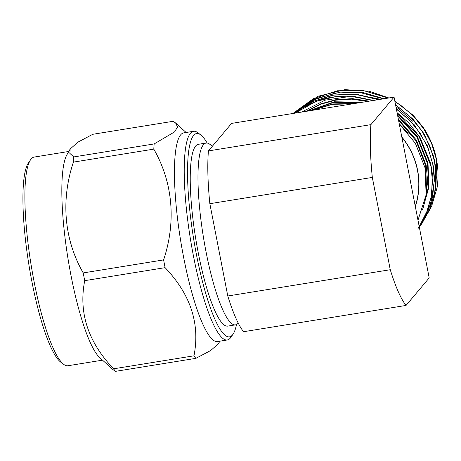 <?xml version="1.0" encoding="UTF-8"?>
<svg xmlns="http://www.w3.org/2000/svg" width="461" height="461" viewBox="0 0 461 461"><rect width="100%" height="100%" fill="white"/><g stroke="black" fill="none" stroke-linecap="round" stroke-linejoin="round"><path stroke-width="0.69" d="M372.321 177.422A105.696 20.267 -99.2 0 1 370.898 124.643L394.057 97.127L429.197 277.92L406.043 305.436L243.564 331.713A105.696 20.267 -99.2 0 1 227.786 295.997L390.26 269.72L372.321 177.422L209.847 203.699A105.696 20.267 -99.2 0 1 208.424 150.92L370.898 124.643M406.043 305.436A105.696 20.267 -99.2 0 1 390.26 269.72M401.859 137.292A73.535 71.207 40.1 0 1 417.459 170.334A73.535 71.207 40.1 0 1 415.269 206.251M415.332 206.574A73.702 71.369 -139.9 0 0 417.62 170.305A73.702 71.369 -139.9 0 0 401.796 136.963M417.983 220.231L426.125 194.807L425.1 167.954L415.367 143.267L399.272 123.951M352.769 103.806L332.191 104.365L312.656 110.288M301.598 112.081L324.959 100.204L351.005 96.314A85.112 82.415 40.1 0 0 295.178 113.118M423.192 207.836L428.672 186.054L427.531 163.73L417.055 137.32L397.716 115.97M367.544 101.414L351.507 99.161L335.735 100.152L320.856 104.174L306.888 111.222M426.581 190.612L425.71 165.897L416.133 140.98L398.558 120.281M360.715 102.521L333.908 102.319L309.371 110.819M412.82 121.324L398.5 108.658L395.97 106.975M380.613 99.299L354.152 94.24M422.524 209.83L428.978 186.912L427.992 163.188L417.286 136.416L397.515 114.927M369.128 101.155L352.532 98.642L336.19 99.611L320.781 103.834L306.392 111.303M425.757 197.239L427.647 181.225L426.166 165.355L416.364 140.052L398.344 119.186M362.507 102.227L334.369 101.777L308.663 110.934M408.233 133.183L399.214 123.669M354.837 103.471L332.542 103.944L311.988 110.398M394.916 101.564L400.655 105.229L413.287 115.884L423.849 128.959L431.669 143.751L436.371 159.368L437.057 187.771L431.577 206.43L421.838 223.095M388.289 98.06L363.147 90.489L337.423 90.777L313.48 98.608L292.914 113.481M419.314 227.089L421.959 223.493L429.669 209.542L434.521 193.977L436.146 177.658L434.55 161.54L429.842 145.918L422.022 131.126L411.46 118.056L398.834 107.396L395.642 105.281M383.414 98.844L359.661 92.442L335.602 92.943L313.134 100.043L293.444 113.394M419.274 226.875L427.843 211.714L432.695 196.144L434.325 179.825L432.723 163.707L428.015 148.085L420.202 133.292L409.633 120.223L396.391 109.136M378.285 99.674L356.065 94.413L333.776 95.11L312.892 101.466L294.227 113.268M419.205 226.507L426.494 212.746L431.035 197.498L432.499 181.582L430.902 165.874L419.061 136.519L397.169 113.152M372.851 100.556L351.005 96.314M437.057 187.771A85.112 82.415 -139.9 0 0 422.76 126.769L413.16 115.273L394.835 101.126M388.859 97.968L369.077 91.232L344.874 89.641L318.205 96.228L292.868 113.492M417.701 229.088L429.266 210.689L435.449 189.725L435.789 167.689L433.726 156.682L424.281 134.099L413.108 119.278L395.55 104.826M384.013 98.752L363.81 92.747L340.616 92.027L316.206 98.47L293.369 113.412M419.28 226.904L430.655 204.534L434.544 179.548L433.542 166.807L427.405 145.86L414.324 124.873L396.299 108.663M378.919 99.576L355.886 94.107L333.032 95.012L312.011 101.72L294.118 113.291M419.216 226.564L427.756 209.813L431.692 194.744L432.297 173.445L430.741 163.788L420.173 137.678L408.602 122.712L397.077 112.657M373.531 100.446L352.602 96.147L336.962 96.361L316.096 101.357L295.167 113.118M394.057 97.127L231.578 123.404L208.424 150.92M209.847 203.699L227.786 295.997M154.158 143.93L73.76 156.93L69.876 153.38L70.153 149.036L77.915 142.144L92.811 134.289L173.209 121.283L175.612 122.989L177.537 126.971L174.581 131.909L154.158 143.93A125.519 24.064 80.8 0 0 153.795 149.122C172.806 182.233 176.379 221.603 163.603 259.912A125.519 24.064 80.8 0 0 164.346 263.796A125.519 24.064 80.8 0 0 165.107 267.657C190.618 294.446 200.235 323.829 193.972 355.811A125.519 24.064 80.8 0 0 195.839 358.358L210.723 350.51L218.497 343.606L219.874 341.175M163.603 259.912L83.211 272.918C64.2 239.806 60.627 200.437 73.403 162.122L153.795 149.122M73.403 162.122A125.519 24.064 -99.2 0 1 73.76 156.93M193.972 355.811L113.579 368.812C88.068 342.022 78.451 312.639 84.715 280.663L165.107 267.657M84.715 280.663A125.519 24.064 -99.2 0 1 83.211 272.918M112.899 369.532L115.44 371.359L195.839 358.358M115.44 371.359A125.519 24.064 -99.2 0 1 113.579 368.812M193.534 131.293L183.76 132.872A105.696 20.267 80.8 0 0 183.645 257.405A105.696 20.267 80.8 0 0 217.511 341.561L227.285 339.976A105.696 20.267 -99.2 0 1 193.418 255.826A105.696 20.267 -99.2 0 1 193.534 131.293A105.696 20.267 -99.2 0 1 197.763 132.67L200.731 134.9A102.976 19.742 -99.2 0 1 207.162 143.054M236.51 324.527A102.976 19.742 -99.2 0 1 232.978 334.288L230.863 337.337A105.696 20.267 -99.2 0 1 227.285 339.976M232.978 334.288A102.976 19.742 -99.2 0 1 193.557 238.36A102.976 19.742 -99.2 0 1 200.731 134.9M238.222 323.08A92.079 17.656 -99.2 0 1 235.49 324.855L227.746 326.111A92.079 17.656 -99.2 0 1 198.247 252.801A92.079 17.656 -99.2 0 1 198.345 144.31L206.09 143.06A92.079 17.656 -99.2 0 1 209.778 144.258L212.383 146.218M235.49 324.855A92.079 17.656 -99.2 0 1 205.986 251.545A92.079 17.656 -99.2 0 1 206.09 143.06M113.037 369.659L99.766 357.661A105.696 20.267 -99.2 0 1 71.023 275.62A105.696 20.267 -99.2 0 1 66.943 154.706L70.153 149.036M102.526 360.156L67.946 365.746A105.696 20.267 -99.2 0 1 63.71 364.369A105.696 20.267 -99.2 0 1 34.079 281.596A105.696 20.267 -99.2 0 1 30.61 159.708A105.696 20.267 -99.2 0 1 34.195 157.063L68.775 151.467M63.71 364.369L60.748 362.144A102.976 19.742 -99.2 0 1 31.878 281.504A102.976 19.742 -99.2 0 1 28.501 162.75L30.61 159.708M186.123 132.491L175.612 122.989"/></g></svg>
